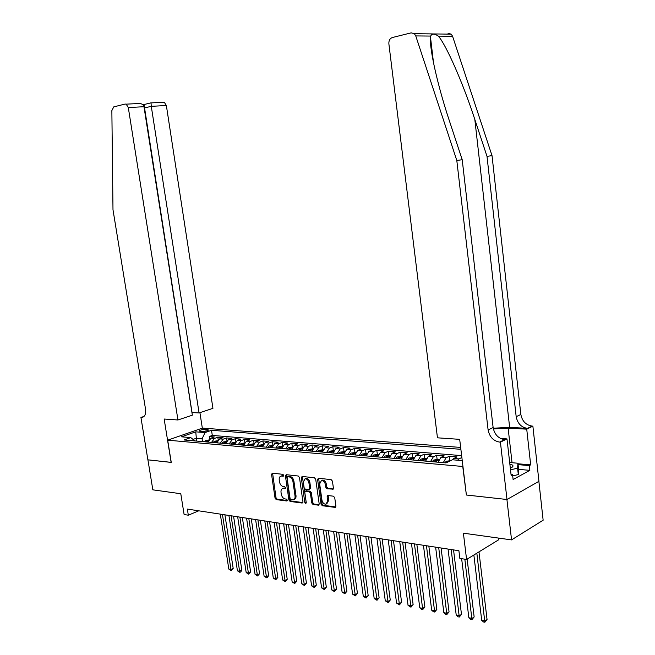 <?xml version="1.0" encoding="UTF-8"?>
<svg xmlns="http://www.w3.org/2000/svg" width="655" height="655" viewBox="0 0 655 655"><rect width="100%" height="100%" fill="white"/><g stroke="black" fill="none" stroke-linecap="round" stroke-linejoin="round"><path stroke-width="0.98" d="M283.721 475.342L282.886 474.326L272.341 473.164L271.555 474.384L275.051 498.152L276.222 499.593L286.767 500.993L287.332 500.158L286.497 499.135L285.122 498.954C283.148 498.447 281.879 496.891 281.314 494.296L281.02 492.306C280.815 490.153 281.453 488.867 282.944 488.466L285.105 488.614L285.531 487.77L284.696 486.755L283.32 486.583C281.347 486.092 280.078 484.544 279.505 481.949L279.218 479.951C279.014 477.741 279.677 476.439 281.208 476.054L283.287 476.201L283.721 475.342M332.519 489.457L333.411 488.188L332.437 481.155L331.152 479.64L318.445 478.24L317.577 479.501L321.056 504.219L322.309 505.725L335.286 507.404L335.909 506.176L334.73 497.718L333.452 496.187L327.737 495.524L327.099 496.76L327.68 500.928L326.034 504.219C323.988 504.244 322.628 502.901 321.957 500.199L319.665 483.906L321.433 480.549C323.431 480.59 324.757 481.924 325.396 484.561L325.772 487.295L327.05 488.81L333.239 489.121M466.368 494.893L462.749 466.475L167.68 440.176L171.258 462.422L147.924 459.843L152.836 489.834L180.78 493.731L184.112 514.527L188.321 515.198L187.346 509.074L458.901 550.724L459.843 558.396L466.581 559.468L498.717 539.769L498.52 538.082M466.18 494.992L506.921 499.495L511.555 539.9L463.396 533.178L466.581 559.468M299.466 477.487L298.246 476.013L286.227 474.695L285.416 475.923L288.904 499.978L290.108 501.443L302.119 503.04L302.954 501.828L299.466 477.487M302.111 476.439L314.465 477.798L315.718 479.296L319.198 503.973L318.592 505.185L313.016 504.489L311.78 502.991L310.372 493.068L309.127 491.577L305.418 491.152L304.796 492.38L306.27 502.663L305.852 503.507L304.821 502.475L301.275 477.683L302.111 476.439M538.877 481.359L543.142 520.217L511.555 539.9M457.534 460.211L458.967 458.901L453.768 458.467L456.985 456.903L449.264 456.265L449.788 460.555M443.263 462.659L446.039 457.82L440.938 457.395L444.172 455.847L436.607 455.225L437.131 459.466M430.572 461.546L433.364 456.756L428.362 456.339L431.612 454.816L424.186 454.21L424.718 458.41M418.127 460.457L420.928 455.716L416.023 455.307L419.29 453.8L412.011 453.203L412.535 457.37M405.92 459.392L408.736 454.701L403.922 454.3L407.197 452.81L400.058 452.22L400.59 456.347M393.942 458.344L396.766 453.702L392.05 453.301L395.333 451.835L388.325 451.254L388.857 455.34M382.192 457.313L385.025 452.72L380.391 452.327L383.699 450.877L376.813 450.312L377.345 454.357M370.665 456.306L373.506 451.753L368.953 451.369L372.269 449.936L365.515 449.379L366.047 453.391M359.341 455.315L362.199 450.804L357.728 450.435L361.044 449.011L354.412 448.47L354.953 452.441M348.231 454.341L351.088 449.879L346.7 449.51L350.032 448.11L343.515 447.57L344.055 451.516M337.317 453.383L340.182 448.962L335.876 448.601L339.216 447.218L332.814 446.694L333.354 450.599M326.599 452.449L329.473 448.069L325.24 447.717L328.589 446.342L322.301 445.826L322.841 449.698M316.078 451.524L318.952 447.193L314.801 446.841L318.142 445.482L311.968 444.974L312.509 448.814M305.738 450.624L308.62 446.325L304.534 445.981L307.891 444.639L301.816 444.139L302.356 447.946M295.577 449.731L298.459 445.474L294.447 445.138L297.804 443.812L291.843 443.32L292.384 447.087L288.527 447.652L287.16 448.994M285.596 448.855L288.478 444.639L284.54 444.311L287.897 442.993L282.035 442.51L282.551 446.088M275.78 447.995L278.67 443.82L274.797 443.492L278.162 442.199L272.398 441.724L272.898 445.13M266.135 447.152L269.033 443.017L265.218 442.698L268.583 441.404L262.917 440.938L263.4 444.196M256.654 446.325L259.552 442.223L255.802 441.904L259.167 440.635L253.6 440.176L254.058 443.279M247.328 445.506L250.226 441.437L246.542 441.134L249.915 439.873L244.43 439.423L244.88 442.395M238.158 444.704L241.056 440.676L237.429 440.373L240.803 439.12L235.415 438.678L235.841 441.527M229.144 443.918L232.042 439.923L228.472 439.62L231.845 438.383L226.54 437.949L226.957 440.684M220.268 443.14L223.167 439.177L219.662 438.883L223.036 437.663L217.812 437.229L214.439 438.449L211.54 442.371M218.221 439.865L217.812 437.229M200.143 431.35L201.994 431.498C205.097 431.457 207.324 430.965 208.683 430.016L205.842 429.361C202.747 429.402 200.52 429.893 199.169 430.843L200.143 431.35M460.661 447.422L202.444 428.1L167.68 440.176M460.891 449.314L211.508 430.294L205.048 432.57L202.092 438.809L202.526 441.585M462.25 460.612L452.458 459.777L446.039 462.905L184.055 439.972L190.761 437.606L181.484 436.819L195.763 431.842L205.048 432.57M461.644 455.618L212.302 435.428L209.223 436.525L214.365 436.95L210.992 438.162L208.093 442.068M223.167 439.177L226.54 437.949M232.042 439.923L235.415 438.678M241.056 440.676L244.43 439.423M250.226 441.437L253.6 440.176M259.552 442.223L262.917 440.938M269.033 443.017L272.398 441.724M278.67 443.82L282.035 442.51M288.478 444.639L291.843 443.32M298.459 445.474L301.816 444.139M308.62 446.325L311.968 444.974M318.952 447.193L322.301 445.826M329.473 448.069L332.814 446.694M340.182 448.962L343.515 447.57M351.088 449.879L354.412 448.47M362.199 450.804L365.515 449.379M373.506 451.753L376.813 450.312M385.025 452.72L388.325 451.254M396.766 453.702L400.058 452.22M408.736 454.701L412.011 453.203M420.928 455.716L424.186 454.21M433.364 456.756L436.607 455.225M446.039 457.82L449.264 456.265M458.967 458.901L461.873 457.485M202.092 438.809L196.164 438.31L193.045 439.415M196.598 441.069L195.763 431.842M188.321 515.198L198.735 510.818M209.616 439.055L209.223 436.525M212.302 435.428L211.508 430.294M194.953 440.921L190.761 437.606M219.662 438.883L216.764 442.829M228.472 439.62L225.574 443.599M237.429 440.373L234.531 444.385M246.542 441.134L243.644 445.187M255.802 441.904L252.904 445.998M265.218 442.698L262.319 446.816M274.797 443.492L271.907 447.66M284.54 444.311L281.65 448.511M294.447 445.138L291.565 449.379M304.534 445.981L301.652 450.263M314.801 446.841L311.919 451.164M325.24 447.717L322.366 452.073M335.876 448.601L333.01 453.006M346.7 449.51L343.842 453.956M357.728 450.435L354.871 454.922M368.953 451.369L366.112 455.905M380.391 452.327L377.558 456.903M392.05 453.301L389.217 457.927M403.922 454.3L401.106 458.967M416.023 455.307L413.215 460.031M428.362 456.339L425.562 461.112M440.938 457.395L438.154 462.209M453.768 458.467L452.253 459.884M283.713 475.751L281.208 476.054L282.166 475.645M283.001 488.442L285.523 488.155M272.603 473.197L276.009 497.726L277.18 499.175L287.332 500.518M286.464 474.719L289.862 499.552L291.057 501.009L302.88 502.582M287.61 476.693L287.037 477.56L290.108 498.692L290.943 499.724L293.145 499.896C294.611 499.47 295.241 498.185 295.037 496.048L292.949 481.531C292.367 478.895 291.082 477.339 289.076 476.856L287.61 476.693L288.225 476.382M294.013 499.503L294.095 499.47C295.561 499.036 296.191 497.759 295.994 495.622L295.037 496.048M288.568 476.291L290.034 476.455C292.04 476.93 293.325 478.486 293.907 481.122L295.994 495.622M319.116 504.727L313.966 504.047L313.016 504.489M306.081 490.857L310.085 491.152L311.322 492.634L312.73 502.557L313.966 504.047M302.332 476.463L306.278 502.917M308.898 482.735C308.276 480.156 306.99 478.838 305.058 478.78L303.331 482.096L304.141 487.77L305.369 489.252L309.078 489.662L309.709 488.433L308.898 482.735L309.856 482.317C309.234 479.738 307.948 478.42 306.016 478.363L305.173 478.731M309.381 489.531L310.666 488.008L309.709 488.433M309.856 482.317L310.666 488.008M321.515 480.516L322.383 480.123C324.389 480.164 325.707 481.499 326.346 484.135L326.73 486.87L327.999 488.376L333.313 488.998M326.796 503.859L328.63 500.485L327.68 500.928M328.147 495.532L328.63 500.485M318.641 478.265L322.006 503.769L323.259 505.283L335.819 506.945M208.904 439.955L205.826 440.52L204.458 441.757M220.301 514.126L228.816 569.072L230.961 569.506L233.188 568.425L224.911 514.83M207.103 441.986L208.02 440.905L206.775 441.061L206.079 441.896M233.188 568.425L231.223 570.587L230.961 569.506L222.438 514.453M231.223 570.587L228.816 569.072M510.319 468.153L512.218 467.154C513.414 466.18 513.233 465.353 511.678 464.665L509.86 464.149M509.672 462.536L517.933 463.224L518.637 469.52L518.31 474.588L512.701 475.898M517.933 463.224L517.589 468.186L510.507 469.832M518.31 474.588L517.589 468.186M191.94 412.552L199.071 412.945L212.94 408.335L166.362 105.52L151.28 106.331L144.182 108.018M199.071 412.945L151.28 106.331L151.01 102.901L164.282 102.237L166.362 105.52M171.135 462.405L164.159 419.028L177.947 419.978L128.298 107.559L126.186 104.153L125.105 104.055L113.749 106.888L111.858 110.564L112.987 209.706L145.541 409.252C146.057 414.197 144.78 416.94 141.709 417.464L140.931 417.431L147.883 459.835L171.25 462.365M140.931 417.431L144.026 416.441M202.329 428.141L199.914 412.666M177.947 419.978L192.357 415.18L143.977 106.716L128.298 107.559M163.201 102.139L164.282 102.237M192.03 412.519L144.034 104.595L142.765 104.661M137.689 103.424L140.031 103.457C142.364 104.006 143.682 105.095 143.977 106.716M448.085 33.331L451.221 34.15L452.58 36.279L492.028 155.661L487.001 156.34L516.181 416.686C517.524 423.449 521.274 427.347 527.447 428.378L509.647 427.355L493.223 428.223M487.001 156.34L474.818 119.447C463.404 84.2 446.407 45.252 438.392 36.14C434.445 33.503 431.882 33.479 430.695 36.066L430.54 37.548C429.181 48.2 438.031 87.058 449.674 121.707L462.209 159.73L493.125 427.543C494.517 434.502 498.34 438.531 504.587 439.636L499.609 442.092L500.412 442.15L506.995 499.503L466.385 495.016L459.687 439.349L437.458 437.818L388.873 43.828C388.718 40.577 389.864 38.481 392.296 37.548L411.168 32.848L414.361 33.7L415.761 35.927L456.805 160.467L488.106 429.901C489.514 436.901 493.346 440.971 499.609 442.092M492.028 155.661L520.856 414.476C522.191 421.214 525.932 425.079 532.089 426.086L532.875 426.135L538.942 481.319L506.995 499.503M462.209 159.73L456.805 160.467M517.99 463.789L530.681 464.853L529.322 465.582L518.089 464.641M511.039 474.523L512.562 474.662L513.111 479.517L529.846 470.347L529.322 465.582M512.562 474.662L511.146 475.432L506.986 438.907L500.412 442.15M532.875 426.135L526.726 429.172L508.116 428.092L493.354 428.927M530.681 464.853L526.726 429.172M500.526 438.473L506.986 438.907M529.846 470.347L518.621 469.365M217.575 440.7L214.422 441.257L213.047 442.51M228.914 515.444L237.438 570.824L239.607 571.258L241.834 570.161L233.557 516.156M215.741 442.739L216.658 441.65L215.397 441.806L214.701 442.649M241.834 570.161L240.753 571.913L239.861 572.347L239.607 571.258L231.092 515.78M239.861 572.347L237.438 570.824M226.393 441.454L223.159 442.019L221.783 443.271M237.667 516.787L246.19 572.593L248.401 573.043L250.619 571.93L242.342 517.507M224.526 443.509L225.435 442.412L224.157 442.567L223.461 443.419M250.619 571.93L248.638 574.14L248.401 573.043L239.877 517.131M248.638 574.14L246.19 572.593M235.35 442.215L232.034 442.78L230.666 444.049M246.567 518.154L255.082 574.402L257.333 574.853L259.552 573.731L251.274 518.875M233.442 444.295L234.359 443.189L233.065 443.345L232.369 444.196M259.552 573.731L257.562 575.958L257.333 574.853L248.81 518.498M257.562 575.958L255.082 574.402M244.462 443.001L241.056 443.558L239.689 444.835M255.606 519.538L264.121 576.228L266.405 576.695L268.624 575.557L260.354 520.267M242.522 445.089L243.423 443.975L242.121 444.123L241.425 444.991M268.624 575.557L267.51 577.35L266.626 577.8L266.405 576.695L257.89 519.89M266.626 577.8L264.121 576.228M253.722 443.787L250.235 444.352L248.867 445.637M264.8 520.954L273.307 578.095L275.632 578.562L277.851 577.415L269.582 521.683M251.741 445.891L252.642 444.778L251.323 444.925L250.628 445.793M277.851 577.415L275.837 579.675L267.117 521.306M275.837 579.675L273.307 578.095M263.138 444.598L259.568 445.154L258.201 446.456M274.142 522.387L282.649 579.986L285.007 580.469L287.226 579.307L278.964 523.124M261.124 446.718L262.025 445.588L260.682 445.736L259.986 446.612M287.226 579.307L285.203 581.583L276.5 522.747M285.203 581.583L282.649 579.986M272.717 445.416L269.058 445.973L267.69 447.291M283.64 523.844L292.146 581.91L294.537 582.401L296.756 581.222L288.503 524.59M270.662 447.553L271.555 446.415L270.204 446.563L269.508 447.447M296.756 581.222L294.725 583.523L286.038 524.213M294.725 583.523L292.146 581.91M282.461 446.243L278.711 446.808L277.343 448.135M293.301 525.326L301.799 583.867L304.231 584.366L306.442 583.171L298.197 526.071M280.365 448.397L281.257 447.259L279.89 447.398L279.194 448.298M306.442 583.171L304.403 585.496L295.741 525.695M304.403 585.496L301.799 583.867M303.126 526.833L311.616 585.857L314.097 586.364L316.299 585.161L308.063 527.586M290.239 449.264L291.123 448.118L289.739 448.257L289.043 449.158M316.299 585.161L314.244 587.502L305.615 527.209M314.244 587.502L311.616 585.857M302.463 447.954L298.516 448.519L297.149 449.87M313.123 528.364L321.597 587.887L324.119 588.395L326.321 587.175L318.101 529.125M300.285 450.141L301.169 448.994L299.761 449.125L299.073 450.034M326.321 587.175L324.258 589.541L315.653 528.749M324.258 589.541L321.597 587.887M312.73 448.831L308.685 449.395L307.318 450.755M323.292 529.928L331.757 589.942L334.32 590.466L336.523 589.23L328.311 530.697M310.503 451.041L311.387 449.879L309.962 450.01L309.266 450.927M336.523 589.23L334.443 591.612L325.863 530.321M334.443 591.612L331.757 589.942M323.177 449.731L319.026 450.288L317.667 451.663M333.641 531.508L342.09 592.038L344.702 592.57L346.896 591.318L338.7 532.286M320.909 451.95L321.785 450.787L320.344 450.91L319.656 451.835M346.896 591.318L344.808 593.725L336.261 531.909M344.808 593.725L342.09 592.038M333.821 450.64L329.555 451.197L328.196 452.589M344.17 533.129L352.603 594.167L355.256 594.707L357.45 593.438L349.271 533.907M331.504 452.875L332.372 451.704L330.914 451.827L330.218 452.761M357.45 593.438L355.354 595.878L346.831 533.538M355.354 595.878L352.603 594.167M344.645 451.565L340.281 452.122L338.922 453.522M354.887 534.767L363.304 596.337L366.006 596.885L368.192 595.608L360.029 535.561M342.287 453.817L343.146 452.638L341.673 452.761L340.985 453.702M368.192 595.608L366.088 598.056L357.597 535.184M366.088 598.056L363.304 596.337M355.681 452.507L351.195 453.063L349.844 454.48M365.801 536.445L374.193 598.547L376.944 599.104L379.122 597.802L370.984 537.239M353.266 454.783L354.126 453.596L352.627 453.71L351.94 454.668M379.122 597.802L377.01 600.283L368.56 536.871M377.01 600.283L374.193 598.547M366.915 453.465L362.313 454.021L360.962 455.454M376.912 538.148L385.279 600.791L388.079 601.364L390.257 600.045L382.135 538.95M364.45 455.757L365.302 454.57L363.787 454.676L363.099 455.643M390.257 600.045L388.128 602.551L379.72 538.582M388.128 602.551L385.279 600.791M378.353 454.447L373.637 454.996L372.286 456.445M388.227 539.884L396.57 603.083L399.419 603.664L401.589 602.33L393.491 540.694M375.847 456.756L376.69 455.561L375.151 455.659L374.464 456.633M401.589 602.33L399.444 604.852L391.084 540.318M399.444 604.852L396.57 603.083M390.012 455.438L385.246 455.97L383.83 457.46M399.746 541.652L408.065 605.417L410.972 606.006L413.125 604.647L405.06 542.463M387.449 457.771L388.292 456.568L386.728 456.666L386.049 457.649M413.125 604.647L410.972 607.201L402.661 542.094M410.972 607.201L408.065 605.417M401.9 456.461L396.922 457.002L395.587 458.484M411.479 543.453L419.773 607.791L422.729 608.389L424.882 607.021L416.842 544.272M399.28 458.811L400.107 457.599L398.527 457.689L397.847 458.68M424.882 607.021L422.721 609.592L414.451 543.904M422.721 609.592L421.533 609.355L419.773 607.791M414.009 457.493L408.974 458.017L407.574 459.532M423.441 545.288L431.694 610.206L434.715 610.82L436.852 609.428L428.845 546.114M411.332 459.867L412.159 458.647L410.554 458.729L409.874 459.736M436.852 609.428L434.683 612.032L426.462 545.746M434.683 612.032L433.471 611.786L431.694 610.206M426.356 458.549L424.129 458.361L421.108 459.089L419.781 460.604M435.624 547.154L443.844 612.671L446.923 613.293L449.052 611.885L441.077 547.989M423.621 460.94L424.44 459.712L422.802 459.794L422.131 460.809M449.052 611.885L446.866 614.513L438.711 547.629M446.866 614.513L445.637 614.267L443.844 612.671M438.94 459.622L436.598 459.425L433.553 460.162L432.234 461.693M448.045 549.062L456.232 615.176L459.36 615.815L461.48 614.39L453.547 549.905M436.148 462.037L436.959 460.801L435.305 460.874L434.633 461.906M461.48 614.39L459.286 617.043L451.189 549.537M459.286 617.043L458.033 616.789L456.232 615.176M450.706 460.629L446.243 461.259L444.933 462.807M461.644 558.682L468.849 617.739L472.042 618.385L474.146 616.936L467.138 559.133M474.146 616.936L471.944 619.622L464.845 559.198M471.944 619.622L470.667 619.36L468.849 617.739M473.86 555.006L481.712 620.342L484.97 621.005L487.058 619.54L478.977 551.87M487.058 619.54L484.847 622.25L476.848 553.18M484.847 622.25L483.546 621.988L481.712 620.342M214.439 438.449L210.992 438.162M206.112 431.08L205.842 429.361M207.856 430.548L207.692 429.5M282.747 475.636L281.781 476.046M285.408 488.425L284.966 488.622M284.548 488.032L283.59 488.45M287.218 500.797L286.767 500.993M277.18 499.175L276.222 499.593M276.009 497.726L275.051 498.152M272.513 473.983L271.555 474.384M283.59 476.021L283.156 476.201M302.798 502.729L302.119 503.04M291.057 501.009L290.108 501.443M289.862 499.552L288.904 499.978M286.374 475.514L285.416 475.923M293.907 481.122L292.949 481.531M290.034 476.455L289.076 476.856M319.05 504.866L318.33 505.193M312.73 502.557L311.78 502.991M311.322 492.634L310.372 493.068M310.085 491.152L309.127 491.577M306.597 490.726L305.639 491.152M305.77 502.033L304.821 502.475M302.233 477.274L301.275 477.683M327.999 488.376L327.05 488.81M326.73 486.87L325.772 487.295M326.346 484.135L325.396 484.561M328.049 496.318L327.099 496.76M335.761 507.06L335.008 507.412M323.259 505.283L322.309 505.725M322.006 503.769L321.056 504.219M318.535 479.083L317.577 479.501M208.503 440.733L205.891 440.504M206.915 441.969L206.775 441.061M143.74 416.695L141.365 417.456M474.818 119.447L509.647 427.355M493.125 427.543L488.106 429.901M516.181 416.686L520.856 414.476M452.58 36.279L438.392 36.14M430.695 36.066L415.761 35.927M527.447 428.378L532.089 426.086M512.046 462.733L508.116 428.092M217.173 441.478L214.488 441.249M215.536 442.723L215.397 441.806M225.991 442.24L223.224 442.002M224.297 443.492L224.157 442.567M234.948 443.009L232.107 442.764M233.205 444.27L233.065 443.345M244.061 443.795L241.13 443.541M242.26 445.064L242.121 444.123M253.321 444.598L250.308 444.336M251.463 445.867L251.323 444.925M262.737 445.408L259.634 445.138M260.829 446.685L260.682 445.736M272.316 446.235L269.123 445.957M270.343 447.521L270.204 446.563M282.059 447.07L278.776 446.792M280.029 448.372L279.89 447.398M291.974 447.93L288.601 447.635M289.878 449.232L289.739 448.257M302.061 448.798L298.59 448.503M299.908 450.108L299.761 449.125M312.329 449.682L308.751 449.379M310.102 451L309.962 450.01M322.784 450.583L319.1 450.272M320.483 451.909L320.344 450.91M333.42 451.5L329.629 451.18M331.053 452.834L330.914 451.827M344.252 452.441L340.354 452.097M341.812 453.776L341.673 452.761M355.28 453.391L351.268 453.039M352.767 454.734L352.627 453.71M366.513 454.357L362.387 454.005M363.926 455.716L363.787 454.676M377.96 455.348L373.71 454.979M375.29 456.707L375.151 455.659M389.619 456.355L385.246 455.97M386.868 457.722L386.728 456.666M401.507 457.378L396.995 456.985M398.666 458.754L398.527 457.689M413.616 458.418L408.974 458.017M410.685 459.81L410.554 458.729M425.963 459.483L421.181 459.073M422.942 460.883L422.802 459.794M438.555 460.571L433.635 460.146M435.436 461.971L435.305 460.874M448.978 461.472L446.325 461.243M283.902 488.049L282.944 488.466M288.437 476.291L287.479 476.701M306.376 490.726L305.418 491.152M306.016 478.363L305.058 478.78M322.383 480.123L321.433 480.549M511.195 467.768L512.218 467.154M143.461 416.899L141.709 417.464M126.186 104.153L140.031 103.457M151.027 102.835L144.051 104.538M430.54 37.548L433.536 63.027M451.221 34.15L414.361 33.7"/></g></svg>

